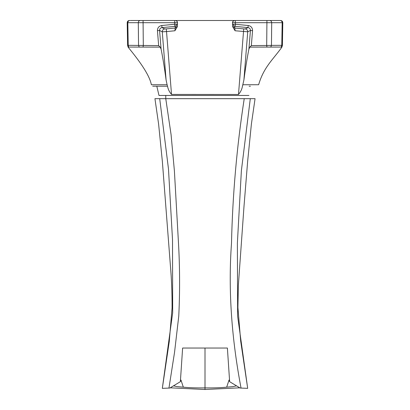 <?xml version="1.0" encoding="UTF-8"?>
<svg xmlns="http://www.w3.org/2000/svg" width="410" height="410" viewBox="0 0 410 410"><rect width="100%" height="100%" fill="white"/><g stroke="black" fill="none" stroke-linecap="round" stroke-linejoin="round"><path stroke-width="0.61" d="M128.725 47.063L160.146 47.119L161.089 49.056C162.924 58.297 164.595 68.608 166.091 79.986L167.101 84.732L151.362 84.732C149.424 74.379 138.083 59.347 128.186 47.273L128.725 47.063L128.222 45.325L127.823 22.694L138.298 22.694L138.539 45.392L139.246 47.14M160.146 47.119L158.665 45.597L157.44 30.678L159.567 30.468C159.567 28.843 160.377 27.89 161.996 27.603L161.791 25.507L174.619 24.277L177.31 24.349L175.362 26.373L174.926 30.765L177.279 26.814L177.494 22.765C177.417 21.402 176.7 20.643 175.342 20.5L234.658 20.5C233.3 20.643 232.583 21.402 232.506 22.765L232.721 26.814L235.073 30.765L247.727 31.806L243.909 79.986L242.474 86.208C241.91 89.308 240.583 92.06 238.487 94.464L243.73 28.9L245.329 28.925C246.876 29.253 247.676 30.212 247.727 31.806L250.433 30.468L252.56 30.678L251.335 45.597L249.854 47.119L248.911 49.056C247.076 58.302 245.405 68.608 243.909 79.986M167.531 86.208L167.101 84.732L167.531 86.208L152.704 86.208L167.531 86.208C168.105 89.334 169.433 92.071 171.513 94.423L238.487 94.464M249.147 86.208L250.423 86.208M242.474 86.208L242.899 84.732L258.638 84.732C263.722 67.127 273.111 59.46 281.813 47.273L282.393 45.536L282.797 22.694L282.177 22.694L281.778 45.325L281.275 47.063L281.813 47.273M248.952 95.453L158.993 95.453L156.804 86.208M165.768 95.453L165.768 98.666L250.3 98.666L241.377 170.673L237.38 243.125L237.621 316.212L247.681 388.347L240.157 388.034L229.641 381.684L227.391 348.044L182.619 348.044L180.369 381.684L169.848 388.039L162.324 388.352L172.671 312.82L172.513 239.742L168.484 168.997L159.7 98.666L165.768 98.666L154.934 98.666L158.603 124.04L162.35 161.314L170.375 265.342C171.564 278.779 172.128 292.96 172.077 307.889L169.274 341.458L162.324 388.352M250.3 98.666L255.056 98.666M246.656 98.666L245.892 98.666M243.632 98.666L238.543 98.666M238.066 98.666L237.6 98.666M237.282 98.666L236.165 98.666M233.377 98.666L231.117 98.666M227.658 98.666L222.65 98.666M215.926 98.666L214.655 98.666M195.17 98.666L190.107 98.666M158.742 98.666L156.763 98.666M170.222 387.814L205.005 389.5L239.799 387.819M205.005 389.5L205.005 387.886C213.507 388.019 220.734 387.778 226.679 387.163L232.957 386.62L236.508 385.83M173.502 385.83L176.987 386.609L183.326 387.163C189.271 387.778 196.498 388.019 205.005 387.886L205.005 348.044M183.326 387.163L180.989 380.075L180.369 381.684M229.641 381.684L229.021 380.075L226.679 387.163M239.737 95.453L230.891 95.453M221.81 95.453L217.894 95.453M210.909 95.453L209.566 95.453M194.586 95.453L190.619 95.453M183.326 95.453L180.205 95.453M179.303 95.453L179.026 95.453M176.438 95.453L171.38 95.453M171.067 95.453L166.27 95.453M162.309 95.453L158.993 95.453M235.073 30.765L234.638 26.373L235.176 26.373L235.381 24.277L248.209 25.507L248.004 27.603C249.623 27.89 250.433 28.843 250.433 30.468L248.911 49.056M166.091 79.986L162.273 31.806L166.527 31.57L166.27 28.9L164.671 28.925L161.996 27.603L175.362 26.373M167.101 84.732L151.362 84.732M161.089 49.056L159.567 30.468L162.273 31.806C162.324 30.212 163.124 29.253 164.671 28.925M234.638 26.373L232.69 24.349L235.381 24.277L235.294 22.694L282.177 22.694C282.075 21.371 281.439 20.643 280.271 20.5L234.658 20.5L235.294 20.5L235.294 22.694L232.603 22.765C232.69 21.412 233.408 20.654 234.756 20.5M175.244 20.5C176.592 20.654 177.31 21.412 177.397 22.765L174.706 22.694L174.706 20.5L175.342 20.5L140.205 20.5C139.041 20.643 138.406 21.371 138.298 22.694L174.706 22.694L174.824 26.373M249.854 47.119L281.275 47.063M266.982 47.083L266.69 45.469L271.461 45.392L270.754 47.14M128.304 47.135L127.607 45.433L128.222 45.325L143.31 45.469L143.018 47.083M127.612 45.541L127.202 22.694L127.607 45.423L128.186 47.273M281.696 47.135L282.393 45.433L281.778 45.325L271.461 45.392L271.702 22.694C271.599 21.371 270.959 20.643 269.795 20.5M279.666 20.5L280.64 20.5C281.957 20.643 282.674 21.371 282.797 22.694L282.387 45.541M140.205 20.5L130.334 20.5M127.202 22.694L127.823 22.694C127.925 21.371 128.561 20.643 129.729 20.5L129.36 20.5C128.043 20.643 127.325 21.371 127.202 22.694C127.32 21.371 128.038 20.638 129.36 20.5M177.494 22.765L177.31 26.004L175.362 28.029L166.27 28.9M165.768 98.666L171.072 134.618L174.393 170.821L178.504 243.407C179.857 267.643 179.944 291.869 178.765 316.079L174.563 352.185L168.956 388.111M241.044 388.111C232.024 340.382 227.97 291.828 231.496 243.309C232.583 194.781 236.826 146.57 244.232 98.666M171.513 94.423L166.527 31.57L174.926 30.765M245.329 28.925L248.004 27.603L235.176 26.373M232.506 22.765L232.69 26.004L234.638 28.029L243.73 28.9M252.56 30.678C252.519 27.767 251.069 26.045 248.209 25.507M232.69 26.004L232.721 26.814M161.791 25.507C158.931 26.045 157.481 27.767 157.44 30.678M177.279 26.814L177.31 26.004M251.335 45.597L266.69 45.469L266.936 20.5M143.064 20.5L143.31 45.469L158.665 45.597M255.066 98.666L251.397 124.04L247.65 161.325L244.006 206.261L238.348 285.442L237.913 307.449L240.675 341.023L247.671 388.219M282.797 22.694C282.68 21.371 281.962 20.638 280.64 20.5"/></g></svg>
